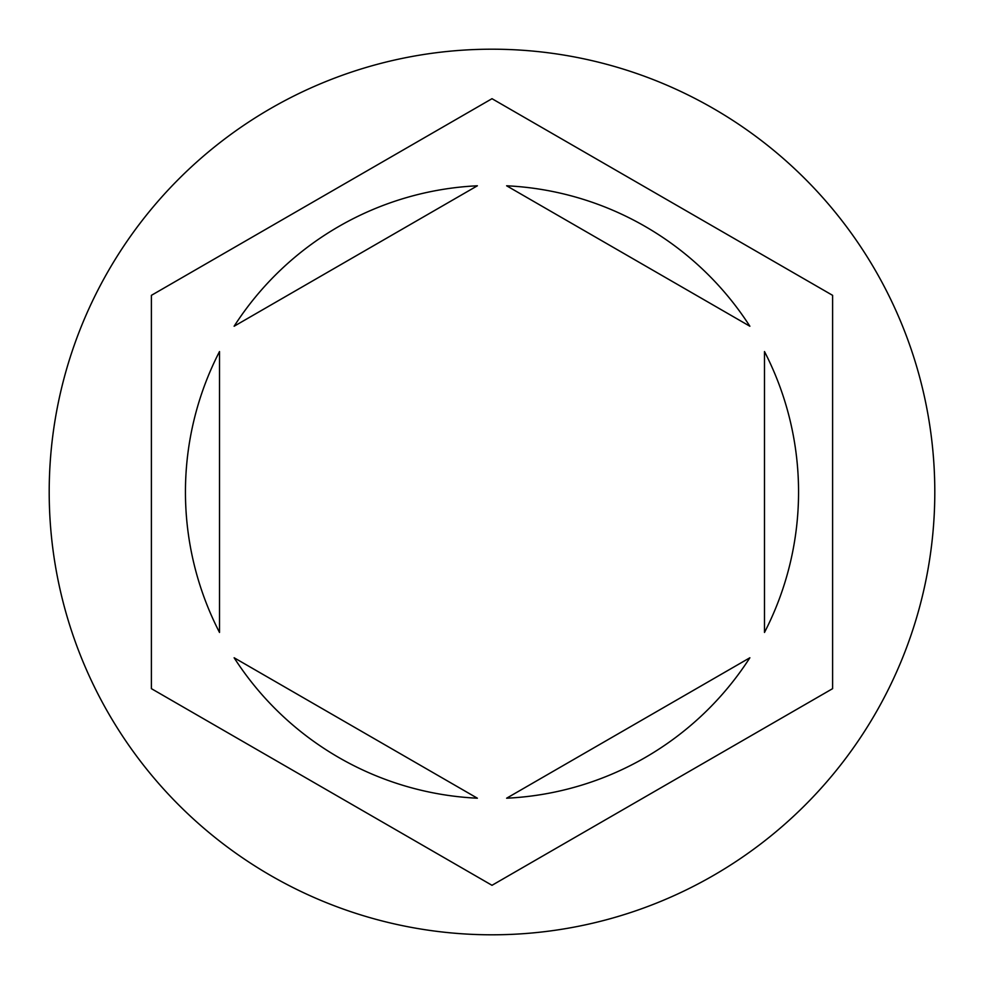 <?xml version="1.0" encoding="UTF-8"?>
<svg xmlns="http://www.w3.org/2000/svg" width="984" height="984" viewBox="0 0 984 984"><rect width="100%" height="100%" fill="white"/><g stroke="black" fill="none" stroke-linecap="round" stroke-linejoin="round"><path stroke-width="1.48" d="M934.8 492A442.8 442.8 0 0 0 492 49.2A442.8 442.8 0 0 0 49.2 492A442.8 442.8 0 0 0 492 934.8A442.8 442.8 0 0 0 934.8 492M185.447 492A306.553 306.553 0 0 0 219.506 632.441L219.506 351.559A306.553 306.553 0 0 0 185.447 492M749.87 326.233A306.553 306.553 0 0 0 506.625 185.792L749.87 326.233M764.494 632.441A306.553 306.553 0 0 0 764.494 351.559L764.494 632.441M506.625 798.209A306.553 306.553 0 0 0 749.87 657.767L506.625 798.209M234.13 657.767A306.553 306.553 0 0 0 477.375 798.209L234.13 657.767M832.612 295.348L492 98.695L151.388 295.348L151.388 688.652L492 885.305L832.612 688.652L832.612 295.348M477.375 185.792A306.553 306.553 0 0 0 234.13 326.233L477.375 185.792"/></g></svg>
